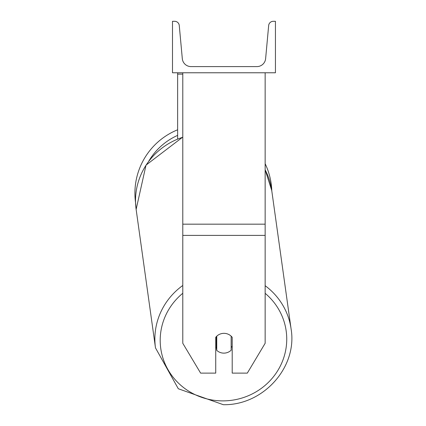 <?xml version="1.0" encoding="UTF-8"?>
<svg xmlns="http://www.w3.org/2000/svg" width="426" height="426" viewBox="0 0 426 426"><rect width="100%" height="100%" fill="white"/><g stroke="black" fill="none" stroke-linecap="round" stroke-linejoin="round"><path stroke-width="0.64" d="M265.148 235.397L182.786 235.397L182.786 343.287L200.619 373.117L215.732 373.117L215.732 337.317A10.293 9.942 0 0 1 223.964 333.34A10.293 9.942 0 0 1 232.202 337.317L232.202 373.117L247.314 373.117L265.148 343.287L265.148 72.777M182.786 235.397L182.786 72.777M177.637 138.945L177.637 74.108L182.786 74.108M177.637 72.777L177.637 74.108M182.786 285.473A68.464 66.083 172 0 0 155.479 347.872L136.134 209.406L135.543 202.488A68.464 68.464 0 0 1 177.637 129.786M265.148 163.706A68.464 68.464 0 0 1 271.799 190.907M275.441 72.777L172.493 72.777L172.493 21.3L174.649 21.3A4.633 4.633 0 0 1 179.266 25.507L182.307 58.65A8.749 8.749 0 0 0 191.024 66.6L256.91 66.6A8.749 8.749 0 0 0 265.622 58.65L268.668 25.507A4.633 4.633 0 0 1 273.279 21.3L275.441 21.3L275.441 72.777M215.732 347.254A10.293 9.936 172 0 0 216.413 347.962L216.749 350.358A10.293 9.936 172 0 0 223.954 353.133A10.293 9.936 172 0 0 231.153 350.225L231.153 336.167M216.749 350.358L216.749 336.194M231.153 347.494A10.293 9.936 172 0 0 232.202 346.194M216.413 347.962L216.413 336.524M265.148 224.172L182.786 224.172M177.637 135.377A63.314 63.314 0 0 0 148.759 161.204M265.148 293.322A63.314 61.115 -8 0 1 282.694 360.689A63.314 61.115 -8 0 1 223.469 400.882A63.314 61.115 -8 0 1 164.015 361.205A63.314 61.115 -8 0 1 182.786 293.269M155.479 347.872L178.308 388.752L223.33 404.7C263.225 405.536 297.662 367.159 291.086 328.92C297.662 367.159 263.225 405.536 223.33 404.7L178.308 388.752L155.479 347.872L136.134 209.406A68.464 66.083 -8 0 1 182.786 137.241M265.148 169.82A68.464 66.083 -8 0 1 271.735 190.459L291.086 328.92A68.464 66.083 172 0 0 265.148 285.702M136.134 209.406L146.022 165.123L182.786 137.06M265.148 169.777L271.735 190.459"/></g></svg>
